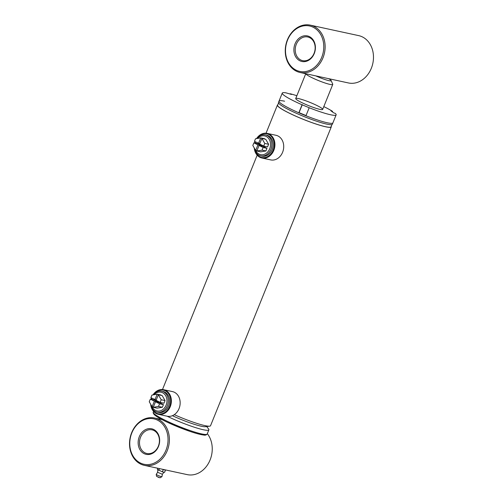 <?xml version="1.0" encoding="UTF-8"?>
<svg xmlns="http://www.w3.org/2000/svg" width="503" height="503" viewBox="0 0 503 503"><rect width="100%" height="100%" fill="white"/><g stroke="black" fill="none" stroke-linecap="round" stroke-linejoin="round"><path stroke-width="0.75" d="M331.219 126.385A29.055 3.496 -158 0 1 331.276 126.894A29.055 3.496 -158 0 1 303.026 119.249A29.055 3.496 -158 0 1 277.392 105.127A29.055 3.496 -158 0 1 277.788 104.8M331.276 126.894L210.543 425.72A29.055 3.496 -158 0 1 209.669 426.16A29.055 3.496 -158 0 1 174.283 414.667M331.961 124.549L331.049 126.806A28.816 3.464 -158 0 1 325.51 126.699A28.816 3.464 -158 0 1 295.091 115.841A28.816 3.464 -158 0 1 277.618 105.215L278.53 102.958M323.8 106.611A29.055 3.496 -158 0 1 332.558 111.37L330.955 110.83L333.684 112.842L335.294 113.389A29.055 3.496 -158 0 1 336.142 114.86L332.357 124.222A29.055 3.496 -158 0 1 304.108 116.577A29.055 3.496 -158 0 1 278.473 102.449L279.014 101.116A29.055 3.496 -158 0 1 284.604 101.216M336.142 114.86A29.055 3.496 -158 0 1 309.194 107.736L305.95 115.759A29.055 3.496 -158 0 0 332.898 122.883A29.055 3.496 -158 0 1 304.648 115.237A29.055 3.496 -158 0 1 279.014 101.116A29.055 3.496 -158 0 0 298.826 112.798L302.064 104.769A29.055 3.496 -158 0 1 282.258 93.093A29.055 3.496 -158 0 1 285.842 92.816L291.614 94.457L290.237 93.765A29.055 3.496 -158 0 1 296.864 95.727M209.669 426.16L205.362 426.707A25.181 3.031 -158 0 1 172.391 415.692A25.181 3.031 -158 0 0 196 424.84A25.181 3.031 -158 0 0 206.048 425.84M257.165 137.979A12.11 9.859 102.2 0 1 270.501 135.64A12.11 9.859 102.2 0 1 272.67 151.246A12.11 9.859 102.2 0 1 259.781 156.779A12.11 9.859 102.2 0 1 254.637 149.661M256.561 138.583A12.594 10.255 102.2 0 1 267.225 133.389A12.594 10.255 102.2 0 1 274.581 147.863A12.594 10.255 102.2 0 1 261.893 157.999A12.594 10.255 102.2 0 1 259.875 157.282A12.594 10.255 102.2 0 1 254.235 147.926M267.225 133.389L276.015 135.288A12.594 10.255 102.2 0 1 283.371 149.768A12.594 10.255 102.2 0 1 270.683 159.904L261.893 157.999M153.61 394.289A12.11 9.859 102.2 0 1 166.946 391.95A12.11 9.859 102.2 0 1 169.115 407.556A12.11 9.859 102.2 0 1 156.226 413.089A12.11 9.859 102.2 0 1 151.082 405.971M153.006 394.893A12.594 10.255 102.2 0 1 163.664 389.699A12.594 10.255 102.2 0 1 171.026 404.173A12.594 10.255 102.2 0 1 158.338 414.309A12.594 10.255 102.2 0 1 156.32 413.592A12.594 10.255 102.2 0 1 150.68 404.236M163.664 389.699L172.46 391.598A12.594 10.255 102.2 0 1 179.816 406.078A12.594 10.255 102.2 0 1 167.128 416.214A29.055 3.496 -158 0 0 194.158 427.166A29.055 3.496 -158 0 0 208.877 429.839L207.192 434.02A29.055 3.496 -158 0 1 178.942 426.374A29.055 3.496 -158 0 1 153.308 412.253L153.61 411.498M206.651 426.544L208.556 428.921A29.055 3.496 -158 0 1 208.877 429.839M153.956 430.53A12.11 9.859 -77.8 0 0 152.019 429.845A12.11 9.859 -77.8 0 0 139.821 439.591A12.11 9.859 -77.8 0 0 146.895 453.511A12.11 9.859 -77.8 0 0 158.772 444.985A12.11 9.859 -77.8 0 0 153.956 430.53M144.33 465.344A24.213 19.718 -77.8 0 0 168.09 448.292A24.213 19.718 -77.8 0 0 158.458 419.389A24.213 19.718 -77.8 0 0 154.578 418.012A24.213 19.718 -77.8 0 0 130.183 437.503A24.213 19.718 -77.8 0 0 144.33 465.344L187.191 474.618A24.213 19.718 -77.8 0 0 209.242 461.861A24.213 19.718 -77.8 0 0 207.33 433.668M153.767 429.524A13.078 10.645 -77.8 0 0 138.155 443.376A13.078 10.645 -77.8 0 0 154.792 451.776A13.078 10.645 -77.8 0 0 153.767 429.524M157.552 420.162A23.245 18.932 -77.8 0 0 129.793 444.784A23.245 18.932 -77.8 0 0 159.376 459.723A23.245 18.932 -77.8 0 0 157.552 420.162M315.796 75.884A11.626 1.396 22 0 0 328.905 80.65A11.626 1.396 22 0 0 331.125 80.505L332.735 84.221A14.53 1.748 -158 0 1 332.753 84.454A14.53 1.748 -158 0 1 329.962 84.403A14.53 1.748 -158 0 1 315.148 79.16A14.53 1.748 -158 0 1 305.805 73.721M331.125 80.505A11.626 1.396 22 0 0 328.66 78.669M300.693 59.958A12.11 9.859 102.2 0 1 295.877 45.509A12.11 9.859 102.2 0 1 307.754 36.983A12.11 9.859 102.2 0 1 314.828 50.904A12.11 9.859 102.2 0 1 302.63 60.649A12.11 9.859 102.2 0 1 300.693 59.958M296.185 71.105A24.213 19.718 102.2 0 1 286.559 42.202A24.213 19.718 102.2 0 1 310.32 25.15A24.213 19.718 102.2 0 1 324.466 52.985A24.213 19.718 102.2 0 1 300.071 72.482A24.213 19.718 102.2 0 1 296.185 71.105M310.32 25.15L358.67 35.619A24.213 19.718 102.2 0 1 372.817 63.453A24.213 19.718 102.2 0 1 348.422 82.951L300.071 72.482M299.782 60.731A13.078 10.645 102.2 0 1 298.757 38.48A13.078 10.645 102.2 0 1 315.394 46.88A13.078 10.645 102.2 0 1 299.782 60.731M295.997 70.093A23.245 18.932 102.2 0 1 294.173 30.526A23.245 18.932 102.2 0 1 323.756 45.465A23.245 18.932 102.2 0 1 295.997 70.093M319.87 109.365A14.53 1.748 22 0 0 322.668 109.415A14.53 1.748 22 0 0 309.854 102.354A14.53 1.748 22 0 0 295.726 98.531A14.53 1.748 22 0 0 304.535 103.888A14.53 1.748 22 0 0 319.87 109.365M309.194 107.736L302.064 104.769M306.038 115.552L299.059 112.647L302.297 104.624M290.093 94.13L290.237 93.765M332.558 111.37L332.364 111.867M256.945 150.711L255.681 150.435L252.814 145.455L253.877 142.821L257.718 143.657L261.78 145.7L261.654 146.002M259.768 143.713L254.449 141.393L255.518 138.765L260.755 137.879L264.603 138.709L264.484 139.01M259.07 145.442L262.918 146.279L266.974 148.328L265.911 150.957L260.667 151.843L256.819 151.013L259.07 145.442L263.126 147.492L262.063 150.127L256.819 151.013M255.511 141.928A9.588 7.809 -77.8 0 0 255.134 143.091M255.581 150.265A9.588 7.809 -77.8 0 0 266.672 153.013A9.588 7.809 -77.8 0 0 269.124 139.205A9.588 7.809 -77.8 0 0 257.687 138.394M261.893 138.451L265.741 139.287L268.615 144.267L267.552 146.901L263.704 146.065L259.649 144.021L261.893 138.451L264.767 143.437L263.704 146.065M261.78 145.7L257.932 144.87L255.681 150.435M253.877 142.821L257.932 144.87M260.755 137.879L258.511 143.443M265.911 150.957L262.063 150.127M266.974 148.328L263.126 147.492M256.7 138.564A10.752 8.752 102.2 0 1 265.288 134.854A10.752 8.752 102.2 0 1 267.018 135.464A10.752 8.752 102.2 0 1 270.916 149.347A10.752 8.752 102.2 0 1 260.743 155.867A10.752 8.752 102.2 0 1 254.285 148.008M254.587 142.978A10.752 8.752 102.2 0 1 255.002 141.67M268.615 144.267L264.767 143.437M260.743 155.867L262.006 156.144A10.752 8.752 -77.8 0 0 272.186 149.624A10.752 8.752 -77.8 0 0 266.559 135.125L265.288 134.854M153.39 407.021L152.126 406.745L149.253 401.765L150.322 399.13L154.163 399.967L158.219 402.01L158.099 402.312M156.213 400.03L150.894 397.703L151.956 395.075L157.2 394.189L161.048 395.018L160.922 395.32M155.515 401.752L159.363 402.589L163.418 404.638L162.356 407.267L157.112 408.153L153.264 407.323L155.515 401.752L159.57 403.802L158.508 406.437L153.264 407.323M151.95 398.238A9.588 7.809 -77.8 0 0 151.579 399.407M152.025 406.575A9.588 7.809 -77.8 0 0 163.117 409.323A9.588 7.809 -77.8 0 0 165.562 395.515A9.588 7.809 -77.8 0 0 154.132 394.704M158.338 394.761L162.186 395.597L165.059 400.577L163.991 403.211L160.149 402.375L156.093 400.331L158.338 394.761L161.212 399.747L160.149 402.375M158.219 402.01L154.377 401.18L152.126 406.745M150.322 399.13L154.377 401.18M157.2 394.189L154.949 399.753M162.356 407.267L158.508 406.437M163.418 404.638L159.57 403.802M153.138 394.874A10.752 8.752 102.2 0 1 161.733 391.164A10.752 8.752 102.2 0 1 163.456 391.774A10.752 8.752 102.2 0 1 167.361 405.657A10.752 8.752 102.2 0 1 157.188 412.177A10.752 8.752 102.2 0 1 150.73 404.318M151.032 399.288A10.752 8.752 102.2 0 1 151.441 397.98M165.059 400.577L161.212 399.747M157.188 412.177L158.451 412.454A10.752 8.752 -77.8 0 0 168.624 405.934A10.752 8.752 -77.8 0 0 163.003 391.435L161.733 391.164M162.35 474.254L157.634 472.304L156.226 474.348A3.093 0.371 22 0 0 156.226 474.367L156.571 476.328L159.954 477.825L161.941 476.681A3.093 0.371 22 0 0 161.96 476.662L162.362 474.216L164.022 472.21M156.226 474.367A3.093 0.371 22 0 0 158.2 475.524A3.093 0.371 22 0 0 161.369 476.643A3.093 0.371 22 0 0 161.941 476.681M165.135 469.846L165.481 470.104L164.582 472.33L162.356 471.852L157.376 469.337L157.81 468.262M162.356 471.852L163.261 469.62L162.35 469.242M158.759 470.349L159.457 468.62M165.481 470.104L163.261 469.62M162.934 469.368A2.905 0.352 22 0 0 164.016 469.683A2.905 0.352 22 0 0 164.544 469.72M331.125 126.618A28.866 3.471 -158 0 1 303.039 119.23A28.866 3.471 -158 0 1 277.694 105.033M205.953 434.491A28.086 3.376 -158 0 1 178.622 427.16A28.086 3.376 -158 0 1 153.874 413.447M277.392 105.127L266.043 133.22M257.171 155.188L162.488 389.529M158.338 414.309L167.128 416.214M207.192 434.02C206.419 435.064 205.18 435.384 203.482 434.994C200.395 434.605 195.824 433.385 189.769 431.329L167.612 422.369C161.891 419.665 157.791 417.389 155.314 415.535L154.044 414.428C153.145 413.045 152.899 412.322 153.308 412.253M162.111 419.64L154.578 418.012M305.755 73.715L295.726 98.531M332.753 84.454L322.668 109.415M282.258 93.093L279.014 101.116M157.986 477.14A1.452 1.452 0 0 0 158.747 477.448M157.615 472.336L157.835 469.67"/></g></svg>
